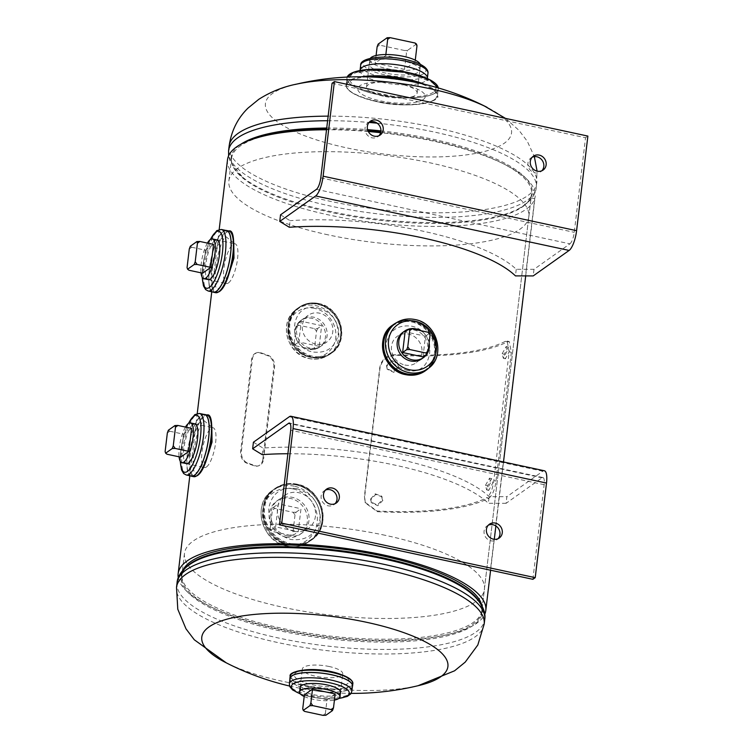 <?xml version="1.0" encoding="UTF-8"?>
<svg xmlns="http://www.w3.org/2000/svg" width="753" height="753" viewBox="0 0 753 753"><rect width="100%" height="100%" fill="white"/><g stroke="black" fill="none" stroke-linecap="round" stroke-linejoin="round"><path stroke-width="0.56" stroke-dasharray="3.77 2.82" d="M318.133 308.109C331.527 312.015 338.238 320.769 338.276 334.36C335.038 347.67 326.586 353.552 312.919 352.009C284.945 347.124 290.479 299.892 318.133 308.109M296.597 488.65C312.137 493.159 319.94 503.258 320.016 518.949C316.222 534.366 306.405 541.2 290.564 539.44C275.579 534.574 268.322 524.088 268.793 507.974C272.002 492.97 281.274 486.523 296.597 488.65M178.282 577.805A154.92 45.039 -173.2 0 0 309.728 634.487A154.92 45.039 -173.2 0 0 476.818 623.202A154.92 45.039 -173.2 0 0 484.706 614.344M211.828 426.998L203.875 420.55C194.726 427.544 188.203 482.174 197.823 471.331L206.821 458.549M233.769 243.012L225.815 236.564C216.666 243.558 210.143 298.188 219.763 287.345L228.761 274.563M227.51 159.749A154.92 45.039 -173.2 0 0 352.272 219.434A154.92 45.039 -173.2 0 0 526.178 209.23A154.92 45.039 -173.2 0 0 534.724 198.604L531.006 198.095L534.724 198.604A154.92 45.039 -173.2 0 0 535.167 196.439A154.92 45.039 -173.2 0 0 380.623 132.688M485.365 612.565L534.724 198.604L485.365 612.565M484.377 612.434L481.647 612.067L531.006 198.095L481.647 612.076L484.386 612.443M481.647 612.067A151.165 43.947 -173.2 0 0 481.911 605.836M183.007 570.2A151.165 43.947 -173.2 0 0 316.156 634.318A151.165 43.947 -173.2 0 0 481.647 612.076M368.321 131.511A154.92 45.039 -173.2 0 0 326.52 129.761M406.131 370.052C433.747 378.307 439.376 331.104 411.392 326.162C397.735 324.609 389.273 330.473 386.016 343.754C386.025 357.364 392.727 366.127 406.131 370.052M304.08 670.048A27.597 8.019 -173.2 0 0 295.91 672.608A27.597 8.019 -173.2 0 0 294.338 674.688A27.597 8.019 -173.2 0 0 316.204 685.465A27.597 8.019 -173.2 0 0 347.51 683.705A27.597 8.019 -173.2 0 0 349.128 681.23A27.597 8.019 -173.2 0 0 340.751 674.424M419.525 685.362A123.934 36.031 6.8 0 1 415.289 686.322A123.934 36.031 6.8 0 1 283.166 681.427A123.934 36.031 6.8 0 1 228.837 664.09A123.934 36.031 6.8 0 1 224.94 662.16M385.244 535.317A151.052 43.909 -173.2 0 0 184.457 553.483A151.052 43.909 -173.2 0 0 283.646 607.417A151.052 43.909 -173.2 0 0 484.433 589.251A151.052 43.909 -173.2 0 0 385.244 535.317M423.299 99.509A33.989 9.883 6.8 0 1 380.096 100.789A33.989 9.883 6.8 0 1 359.746 85.842A33.989 9.883 6.8 0 1 402.959 84.562A33.989 9.883 6.8 0 1 423.299 99.509M298.028 83.837A123.934 36.031 -173.2 0 0 293.792 84.797A123.934 36.031 -173.2 0 0 272.595 93.4A123.934 36.031 -173.2 0 0 346.785 147.88A123.934 36.031 -173.2 0 0 504.341 143.211A123.934 36.031 -173.2 0 0 488.368 107.999A123.934 36.031 -173.2 0 0 484.48 106.069M328.073 234.842A151.052 43.909 6.8 0 1 228.884 180.908A151.052 43.909 6.8 0 1 429.671 162.742A151.052 43.909 6.8 0 1 528.86 216.676A151.052 43.909 6.8 0 1 328.073 234.842M367.266 76.872A45.415 13.206 -173.2 0 0 346.935 87.329A45.415 13.206 -173.2 0 0 376.491 101.542A45.415 13.206 -173.2 0 0 431.478 101.335A45.415 13.206 -173.2 0 0 418.819 83.018M386.016 73.154A25.461 7.398 6.8 0 1 370.768 61.962A25.461 7.398 6.8 0 1 403.137 61.002A25.461 7.398 6.8 0 1 418.386 72.194A25.461 7.398 6.8 0 1 386.016 73.154M351.425 680.514A30.986 9.008 6.8 0 1 352.009 684.101A30.986 9.008 6.8 0 1 311.13 686.849A30.986 9.008 6.8 0 1 290.865 676.815A30.986 9.008 6.8 0 1 292.277 673.464M352.442 686.199A31.475 9.149 6.8 0 1 310.631 689.842A31.475 9.149 6.8 0 1 289.952 678.745M352.46 686.058A31.466 9.149 6.8 0 1 310.631 689.842A31.466 9.149 6.8 0 1 289.961 678.604M301.473 689.88A20.331 5.911 -173.2 0 0 313.483 694.652A20.331 5.911 -173.2 0 0 338.624 694.313M297.096 484.603A30.986 28.228 54.6 0 0 264.614 507.814A30.986 28.228 54.6 0 0 290.074 543.478A30.986 28.228 54.6 0 0 322.548 520.267A30.986 28.228 54.6 0 0 297.096 484.603M296.136 484.866A31.475 28.67 54.6 0 0 263.145 508.435A31.475 28.67 54.6 0 0 289.001 544.664A31.475 28.67 54.6 0 0 321.992 521.085A31.475 28.67 54.6 0 0 296.136 484.866A31.466 28.67 54.6 0 0 274.356 489.102A31.466 28.67 54.6 0 0 264.011 520.314A31.466 28.67 54.6 0 0 289.001 544.664A31.466 28.67 54.6 0 0 310.782 540.428A31.466 28.67 54.6 0 0 321.126 509.216A31.466 28.67 54.6 0 0 296.136 484.866M287.618 535.957A20.331 18.524 -125.4 0 1 270.911 512.558A20.331 18.524 -125.4 0 1 292.23 497.319A20.331 18.524 -125.4 0 1 308.937 520.728A20.331 18.524 -125.4 0 1 287.618 535.957M193.399 475.83A30.986 9.064 102.1 0 1 191.384 447.037A30.986 9.064 102.1 0 1 204.355 416.503A30.986 9.064 102.1 0 1 206.341 415.618M206.35 415.618A30.986 9.064 102.1 0 1 209.569 417.369M191.271 476.065A31.475 9.205 102.1 0 1 188.156 447.913A31.475 9.205 102.1 0 1 201.588 415.43A31.475 9.205 102.1 0 1 204.496 414.536M197.342 475.378A30.986 9.064 102.1 0 1 193.408 475.84M191.403 476.094A31.466 9.205 102.1 0 1 188.109 448.148A31.466 9.205 102.1 0 1 201.588 415.43A31.466 9.205 102.1 0 1 204.637 414.564M192.975 424.428A20.331 5.949 -77.9 0 0 184.862 442.5A20.331 5.949 -77.9 0 0 184.833 462.304M219.274 291.392A30.986 9.064 102.1 0 1 212.365 269.348A30.986 9.064 102.1 0 1 226.295 232.517A30.986 9.064 102.1 0 1 231.51 233.383M214.916 240.442A20.331 5.949 -77.9 0 0 206.802 258.514A20.331 5.949 -77.9 0 0 206.774 278.318M411.872 321.983A27.503 25.056 -125.4 0 1 434.472 353.637A27.503 25.056 -125.4 0 1 405.641 374.232A27.503 25.056 -125.4 0 1 383.051 342.577A27.503 25.056 -125.4 0 1 411.872 321.983M422.631 358.174A16.265 14.815 54.6 0 0 427.036 342.116A16.265 14.815 54.6 0 0 414.263 330.059A16.265 14.815 54.6 0 0 403.843 331.697M318.641 303.93A27.503 25.056 54.6 0 0 289.811 324.534A27.503 25.056 54.6 0 0 312.41 356.188A27.503 25.056 54.6 0 0 341.231 335.584A27.503 25.056 54.6 0 0 318.641 303.93M310.02 348.112A16.265 14.815 -125.4 0 1 296.654 329.381A16.265 14.815 -125.4 0 1 313.709 317.201A16.265 14.815 -125.4 0 1 327.075 335.923A16.265 14.815 -125.4 0 1 310.02 348.112M325.418 490.137A8.471 7.718 54.6 0 0 324.166 490.843A8.471 7.718 54.6 0 0 321.145 496.048A8.471 7.718 54.6 0 0 325.136 504.529A8.471 7.718 54.6 0 0 333.965 504.661A8.471 7.718 54.6 0 0 335.047 503.71M488.358 525.161A8.471 7.718 54.6 0 0 487.106 525.867A8.471 7.718 54.6 0 0 484.085 531.081A8.471 7.718 54.6 0 0 488.076 539.562A8.471 7.718 54.6 0 0 496.914 539.694A8.471 7.718 54.6 0 0 497.997 538.743M532.879 579.311L544.165 484.716A9.685 2.833 102.1 0 0 542.941 477.553A9.685 2.833 102.1 0 0 542 477.826L506.101 503.305L506.882 496.707L542.791 471.227A16.622 4.866 102.1 0 1 544.4 470.766M253.422 442.218L262.995 448.063A154.92 45.039 6.8 0 1 489.121 496.669L506.882 496.707M506.101 503.305L488.339 503.268L489.121 496.669M287.891 453.739A154.92 45.039 6.8 0 1 488.339 503.268M262.204 454.652L262.995 448.063M420.23 64.297A25.461 7.398 6.8 0 1 420.409 65.492A25.461 7.398 6.8 0 1 386.562 68.551A25.461 7.398 6.8 0 1 369.836 59.459A25.461 7.398 6.8 0 1 370.297 58.339M383.268 96.149A25.461 7.398 6.8 0 1 366.551 87.056A25.461 7.398 6.8 0 1 400.398 83.997A25.461 7.398 6.8 0 1 417.124 93.09A25.461 7.398 6.8 0 1 383.268 96.149M404.512 69.37L375.182 63.064L385.734 55.581L415.063 61.887L404.512 69.37L406.441 53.181L404.54 50.507L407.486 50.423L406.441 53.181M376.086 55.496L375.182 63.064M385.856 54.536L385.734 55.581M415.27 60.165L415.063 61.887M416.475 44.041L407.486 50.423M404.54 50.507L379.55 45.133L377.112 46.874M378.157 44.116L379.55 45.133M532.239 157.189A8.471 7.718 54.6 0 0 530.987 157.895A8.471 7.718 54.6 0 0 527.966 163.1A8.471 7.718 54.6 0 0 531.957 171.58A8.471 7.718 54.6 0 0 540.786 171.712A8.471 7.718 54.6 0 0 541.868 170.771M369.29 122.165A8.471 7.718 54.6 0 0 368.038 122.871A8.471 7.718 54.6 0 0 365.026 128.076A8.471 7.718 54.6 0 0 369.017 136.557A8.471 7.718 54.6 0 0 377.846 136.688A8.471 7.718 54.6 0 0 378.928 135.738M280.53 214.831L290.103 220.676L289.321 227.274M316.439 189.361L569.908 243.84L533.999 269.32L516.238 269.292A154.92 45.039 -173.2 0 0 290.103 220.676M516.238 269.292L515.447 275.89M533.999 269.32L533.209 275.918M569.908 243.84A9.685 2.833 -77.9 0 0 574.257 232.338L585.533 137.743L587.877 136.086M332.073 83.254L585.533 137.743M304.193 696.487A20.331 5.911 -173.2 0 0 312.937 699.245A20.331 5.911 -173.2 0 0 334.426 700.092M329.353 666.546A20.331 5.911 -173.2 0 0 302.329 668.993A20.331 5.911 -173.2 0 0 315.676 676.25A20.331 5.911 -173.2 0 0 342.709 673.803A20.331 5.911 -173.2 0 0 329.353 666.546M322.924 715.35L325.362 713.609L325.88 715.265M325.362 713.609L327.018 699.716L335.16 693.946M304.391 694.85L327.018 699.716M302.734 708.742L304.636 711.416M206.473 466.964A20.331 5.949 -77.9 0 0 215.179 445.823A20.331 5.949 -77.9 0 0 213.052 427.76A20.331 5.949 -77.9 0 0 211.085 428.325A20.331 5.949 -77.9 0 0 202.378 449.466A20.331 5.949 -77.9 0 0 204.505 467.519A20.331 5.949 -77.9 0 0 206.473 466.964M168.39 430.208L169.783 431.224L167.345 432.966M169.783 431.224L183.45 434.161L180.711 457.165M165.123 451.555L167.034 454.228M185.483 427.073A20.331 5.949 -77.9 0 0 179.092 456.817M191.591 428.391L183.45 434.161M228.413 282.977A20.331 5.949 -77.9 0 0 237.12 261.828A20.331 5.949 -77.9 0 0 234.992 243.774A20.331 5.949 -77.9 0 0 233.025 244.339A20.331 5.949 -77.9 0 0 224.319 265.48A20.331 5.949 -77.9 0 0 226.446 283.533A20.331 5.949 -77.9 0 0 228.413 282.977M190.33 246.222L191.714 247.238L189.285 248.979M191.714 247.238L205.39 250.175L202.642 273.179M187.064 267.56L188.975 270.242M207.423 243.087A20.331 5.949 -77.9 0 0 201.032 272.831M213.532 244.405L205.39 250.175M285.989 537.115A20.331 18.524 -125.4 0 1 269.847 521.387A20.331 18.524 -125.4 0 1 276.53 501.216A20.331 18.524 -125.4 0 1 290.602 498.477A20.331 18.524 -125.4 0 1 306.744 514.205A20.331 18.524 -125.4 0 1 300.061 534.376A20.331 18.524 -125.4 0 1 285.989 537.115M294.131 531.336A20.331 18.524 -125.4 0 1 277.989 515.607A20.331 18.524 -125.4 0 1 284.672 495.436A20.331 18.524 -125.4 0 1 298.743 492.697A20.331 18.524 -125.4 0 1 314.886 508.435A20.331 18.524 -125.4 0 1 308.203 528.606A20.331 18.524 -125.4 0 1 294.131 531.336M293.115 512.304L296.061 512.219L295.016 514.977L293.115 512.304L274.826 508.379L272.388 510.12L273.433 507.353L274.826 508.379M296.061 512.219L300.984 508.727L298.244 531.731L275.607 526.865L278.356 503.861L300.984 508.727M295.016 514.977L292.804 533.566L293.322 535.214L298.244 531.731M293.322 535.214L290.366 535.308L292.804 533.566M290.366 535.308L272.087 531.373L270.694 530.357L275.607 526.865M273.433 507.353L278.356 503.861M270.694 530.357L270.176 528.7L272.087 531.373M270.176 528.7L272.388 510.12M308.391 349.26A16.265 14.815 -125.4 0 1 295.477 336.676A16.265 14.815 -125.4 0 1 300.824 320.543A16.265 14.815 -125.4 0 1 312.081 318.359A16.265 14.815 -125.4 0 1 324.995 330.944A16.265 14.815 -125.4 0 1 319.649 347.077A16.265 14.815 -125.4 0 1 308.391 349.26M315.723 344.065A16.265 14.815 -125.4 0 1 302.8 331.48A16.265 14.815 -125.4 0 1 308.146 315.347A16.265 14.815 -125.4 0 1 319.404 313.154A16.265 14.815 -125.4 0 1 332.327 325.738A16.265 14.815 -125.4 0 1 326.971 341.881A16.265 14.815 -125.4 0 1 315.723 344.065M319.187 346.352L298.819 341.966L301.285 321.267L321.653 325.654L319.187 346.352L315.083 349.26L312.128 349.345L314.566 347.604L315.083 349.26M312.128 349.345L296.108 345.9L294.715 344.883L294.197 343.227L296.136 326.943L297.181 324.185L301.285 321.267M294.715 344.883L298.819 341.966M297.181 324.185L298.574 325.202L314.594 328.647L317.55 328.562L321.653 325.654M317.55 328.562L316.505 331.32L314.566 347.604M294.197 343.227L296.108 345.9M298.574 325.202L296.136 326.943M316.505 331.32L314.594 328.647M426.847 354.164A16.265 14.815 54.6 0 0 427.309 353.439M429.135 342.963A16.265 14.815 54.6 0 0 420.343 330.576M404.879 365.007A16.265 14.815 54.6 0 0 416.136 362.824A16.265 14.815 54.6 0 0 421.482 346.681A16.265 14.815 54.6 0 0 408.568 334.097A16.265 14.815 54.6 0 0 397.311 336.29A16.265 14.815 54.6 0 0 391.955 352.423A16.265 14.815 54.6 0 0 404.879 365.007M422.998 356.894L425.464 336.196L405.095 331.819M429.568 333.287L425.464 336.196M409.604 328.892A16.265 14.815 54.6 0 0 409.02 329.042M262.816 459.274A9.685 7.323 -103.7 0 1 257.724 466.06A9.685 7.323 -103.7 0 1 254.326 465.853L246.937 463.236A9.685 7.323 -103.7 0 1 240.64 451.414L251.596 359.539A9.685 7.323 -103.7 0 1 256.688 352.752A9.685 7.323 -103.7 0 1 260.086 352.959L267.475 355.576A9.685 7.323 -103.7 0 1 273.772 367.389L262.816 459.274L263.588 459.085A9.685 7.323 -103.7 0 1 258.495 465.872A9.685 7.323 -103.7 0 1 255.098 465.665L247.699 463.048A9.685 7.323 -103.7 0 1 241.402 451.226L252.359 359.35A9.685 7.323 -103.7 0 1 257.451 352.564A9.685 7.323 -103.7 0 1 260.849 352.771L268.247 355.388A9.685 7.323 -103.7 0 1 274.544 367.2L263.588 459.085M502.176 353.712L506.176 346.512L507.127 351.049L503.305 358.296L502.176 353.712L504.246 354.249L508.303 347.02L509.263 351.538L505.385 358.814L504.246 354.249M386.496 365.638L391.08 360.442L397.424 362.664L398.252 366.287L393.311 371.634L386.948 368.612L386.496 365.638L386.826 366.344L391.485 361.158L397.932 363.417L398.751 367.003L393.734 372.359L387.277 369.29L386.826 366.344M370.589 499.032L375.173 493.836L381.517 496.048L382.345 499.672L377.404 505.028L371.05 502.006L370.589 499.032L370.918 499.738L375.578 494.542L382.025 496.801L382.844 500.387L377.827 505.743L371.37 502.675L370.918 499.738M485.459 485.318L489.572 478.146L490.57 482.692L486.636 489.911L485.459 485.318L487.511 485.854L491.681 478.654L492.697 483.191L488.706 490.429L487.511 485.854M488.782 498.232C492.443 495.436 494.843 489.723 495.992 481.073L511.343 352.291L509.273 341.561L507.437 341.843A157.245 45.717 6.8 0 1 396.05 355.312C387.211 355.585 381.865 359.868 380.011 368.17L364.65 496.961L365.327 502.929L377.404 511.701A157.245 45.717 -173.2 0 0 488.782 498.232L486.692 497.714C490.297 494.947 492.669 489.252 493.817 480.612L509.179 351.82L507.127 341.062L505.338 341.325A154.92 45.039 6.8 0 1 395.607 354.597C386.891 354.879 381.62 359.172 379.776 367.464L364.414 496.255L365.092 502.289L376.961 510.986A154.92 45.039 -173.2 0 0 486.692 497.714M495.992 481.073L493.817 480.612M511.343 352.291L509.179 351.82M507.437 341.843L505.338 341.325M396.05 355.312L395.607 354.597M380.011 368.17L379.776 367.464M364.65 496.961L364.414 496.255M377.404 511.701L376.961 510.986M484.188 624.021A154.92 45.039 6.8 0 1 278.252 642.648A154.92 45.039 6.8 0 1 176.522 587.34M177.068 582.756A154.92 45.039 -173.2 0 0 278.798 638.073A154.92 45.039 -173.2 0 0 484.734 619.446M186.848 566.548A151.052 43.909 -173.2 0 0 181.774 575.951C182.386 570.237 187.393 565.042 196.806 560.373A151.579 44.06 -173.2 0 0 280.671 630.995A151.579 44.06 -173.2 0 0 440.609 637.32A151.579 44.06 -173.2 0 0 470.804 593.044C478.861 599.802 482.504 606.024 481.751 611.718A151.052 43.909 -173.2 0 0 479.04 601.393M184.457 553.483L181.774 575.951A151.052 43.909 -173.2 0 0 280.963 629.885A151.052 43.909 -173.2 0 0 481.751 611.718L484.433 589.251M229.128 146.138A154.92 45.039 -173.2 0 0 330.859 201.446A154.92 45.039 -173.2 0 0 536.795 182.819A154.92 45.039 -173.2 0 0 435.065 127.502A154.92 45.039 -173.2 0 0 328.148 116.141M377.131 123.181A154.92 45.039 6.8 0 1 434.519 132.086A154.92 45.039 6.8 0 1 536.249 187.403A154.92 45.039 6.8 0 1 330.313 206.03A154.92 45.039 6.8 0 1 228.583 150.713M327.602 120.725A154.92 45.039 6.8 0 1 369.045 122.447M380.914 130.9A151.579 44.06 6.8 0 1 432.646 139.164A151.579 44.06 6.8 0 1 516.511 209.786A151.579 44.06 6.8 0 1 330.689 211.508A151.579 44.06 6.8 0 1 242.504 177.115A151.579 44.06 6.8 0 1 240.856 144.247M326.727 128.048A151.579 44.06 6.8 0 1 367.596 129.648M380.773 132.048A151.052 43.909 6.8 0 1 432.354 140.274A151.052 43.909 6.8 0 1 531.533 194.208A151.052 43.909 6.8 0 1 330.746 212.365A151.052 43.909 6.8 0 1 231.566 158.441A151.052 43.909 6.8 0 1 266.929 135.295M326.586 129.205A151.052 43.909 6.8 0 1 368.001 130.834M405.189 59.543A31.57 9.177 -173.2 0 0 365.064 60.729A31.57 9.177 -173.2 0 0 383.964 74.613A31.57 9.177 -173.2 0 0 424.09 73.418A31.57 9.177 -173.2 0 0 405.189 59.543M360.659 65.276A33.885 9.855 -173.2 0 0 382.919 77.371A33.885 9.855 -173.2 0 0 427.968 73.295M360.066 70.274A33.885 9.855 -173.2 0 0 382.317 82.378A33.885 9.855 -173.2 0 0 427.365 78.303L428.071 81.719C429.944 81.013 422.697 78.218 406.338 73.361C381.865 67.13 354.23 72.825 358.579 73.436L360.066 70.274M377.968 93.89A43.57 12.669 -173.2 0 0 433.351 92.243A43.57 12.669 -173.2 0 0 407.269 73.088A43.57 12.669 -173.2 0 0 351.886 74.735A43.57 12.669 -173.2 0 0 377.968 93.89M349.608 74.293A45.952 13.356 -173.2 0 0 377.168 94.454A45.952 13.356 -173.2 0 0 423.713 96.723A45.952 13.356 -173.2 0 0 436.589 84.665M361.449 76.787A45.989 13.366 -173.2 0 0 346.154 84.703L347.199 77.079A45.989 13.366 -173.2 0 0 346.945 78.077A45.989 13.366 -173.2 0 0 377.149 94.502A45.989 13.366 -173.2 0 0 438.284 88.967A45.989 13.366 -173.2 0 0 438.274 87.941L437.493 95.593A45.989 13.366 -173.2 0 0 424.494 84.298M346.154 84.703A45.989 13.366 -173.2 0 0 376.359 101.128A45.989 13.366 -173.2 0 0 437.493 95.593C442.086 101.627 408.051 109.486 376.434 101.551C355.463 96.168 345.373 90.548 346.154 84.703M352.828 683.743A31.57 9.177 6.8 0 1 352.376 684.976A31.57 9.177 6.8 0 1 310.876 687.545A31.57 9.177 6.8 0 1 290.3 677.578A31.57 9.177 6.8 0 1 290.15 676.269M352.395 686.604A31.522 9.168 6.8 0 1 310.613 689.852A31.57 9.177 6.8 0 1 289.886 679.281M352.376 686.727A31.57 9.177 6.8 0 1 310.603 689.823A31.522 9.168 6.8 0 1 289.896 679.15M351.83 691.32A31.466 9.149 6.8 0 1 310.001 695.104A31.466 9.149 6.8 0 1 289.34 683.865M338.954 698.36A29.141 8.471 6.8 0 1 310.518 696.751A29.141 8.471 6.8 0 1 300.202 693.739M296.964 484.188A31.57 28.755 54.6 0 0 275.118 488.443A31.57 28.755 54.6 0 0 264.745 519.749A31.57 28.755 54.6 0 0 289.811 544.174A31.57 28.755 54.6 0 0 311.657 539.929A31.57 28.755 54.6 0 0 322.03 508.614A31.57 28.755 54.6 0 0 296.964 484.188M296.155 484.763A31.57 28.755 54.6 0 0 274.318 489.017A31.57 28.755 54.6 0 0 263.936 520.323A31.57 28.755 54.6 0 0 289.001 544.748A31.57 28.755 54.6 0 0 310.848 540.494A31.57 28.755 54.6 0 0 321.23 509.188A31.57 28.755 54.6 0 0 296.155 484.763M296.136 484.81A31.522 28.718 54.6 0 0 263.098 508.426A31.522 28.718 54.6 0 0 288.992 544.72A31.522 28.718 54.6 0 0 322.039 521.104A31.522 28.718 54.6 0 0 296.136 484.81M294.272 486.193A31.466 28.67 54.6 0 0 272.492 490.419A31.466 28.67 54.6 0 0 262.148 521.641A31.466 28.67 54.6 0 0 287.138 545.981A31.466 28.67 54.6 0 0 308.918 541.746A31.466 28.67 54.6 0 0 319.263 510.534A31.466 28.67 54.6 0 0 294.272 486.193M293.228 488.951A29.141 26.553 54.6 0 0 262.675 510.788A29.141 26.553 54.6 0 0 286.62 544.334A29.141 26.553 54.6 0 0 317.173 522.497A29.141 26.553 54.6 0 0 293.228 488.951M193.672 476.677A31.57 9.234 102.1 0 1 192.486 476.122A31.57 9.234 102.1 0 1 190.754 446.501A31.57 9.234 102.1 0 1 203.884 415.835A31.57 9.234 102.1 0 1 205.625 414.988A31.57 9.234 102.1 0 1 206.943 414.959M190.744 475.952A31.57 9.234 102.1 0 1 188.335 446.962A31.57 9.234 102.1 0 1 201.635 415.345A31.57 9.234 102.1 0 1 203.969 414.423M190.867 475.981A31.522 9.224 102.1 0 1 188.259 447.226A31.522 9.224 102.1 0 1 201.597 415.374A31.522 9.224 102.1 0 1 204.091 414.442M186.236 474.983A31.466 9.205 102.1 0 1 182.941 447.037A31.466 9.205 102.1 0 1 196.411 414.319A31.466 9.205 102.1 0 1 199.46 413.453M180.381 461.457A29.141 8.528 102.1 0 1 188.561 423.384M215.612 292.691A31.57 9.234 102.1 0 1 212.308 264.661A31.57 9.234 102.1 0 1 225.825 231.839A31.57 9.234 102.1 0 1 228.874 230.973M212.675 291.966A31.57 9.234 102.1 0 1 210.266 262.976A31.57 9.234 102.1 0 1 223.575 231.359A31.57 9.234 102.1 0 1 225.909 230.437M212.807 291.995A31.522 9.224 102.1 0 1 210.2 263.239A31.522 9.224 102.1 0 1 223.537 231.387A31.522 9.224 102.1 0 1 226.032 230.456M213.212 292.079A31.475 9.205 102.1 0 1 210.096 263.926A31.475 9.205 102.1 0 1 223.528 231.444C212.064 237.835 203.028 292.023 213.344 292.108A31.466 9.205 102.1 0 1 210.049 264.162A31.466 9.205 102.1 0 1 223.528 231.444A31.466 9.205 102.1 0 1 226.578 230.578L223.528 231.444A31.475 9.205 102.1 0 1 226.437 230.55M208.176 290.997A31.466 9.205 102.1 0 1 204.872 263.051A31.466 9.205 102.1 0 1 218.351 230.333A31.466 9.205 102.1 0 1 221.401 229.467M202.322 277.471A29.141 8.528 102.1 0 1 210.501 239.398M392.708 325.07A28.077 25.583 -125.4 0 1 412.136 321.296A28.077 25.583 -125.4 0 1 434.434 343.02A28.077 25.583 -125.4 0 1 425.21 370.871M412.945 320.722A28.077 25.583 -125.4 0 1 434.707 340.62A28.077 25.583 -125.4 0 1 428.711 368.066L435.592 355.567L434.707 340.62L426.32 327.706L412.945 320.722L396.511 322.689A28.077 25.583 -125.4 0 1 412.945 320.722M396.2 322.886A28.04 25.546 -125.4 0 1 412.955 320.75A28.04 25.546 -125.4 0 1 434.745 340.817A28.04 25.546 -125.4 0 1 428.419 368.292M393.678 324.665A27.852 25.367 -125.4 0 1 412.945 320.919A27.852 25.367 -125.4 0 1 435.065 342.464A27.852 25.367 -125.4 0 1 425.906 370.09C444.392 358.56 435.413 324.496 412.936 320.919C405.811 319.498 399.391 320.75 393.678 324.665M394.751 323.903A27.889 25.404 -125.4 0 1 412.936 320.891A27.889 25.404 -125.4 0 1 434.886 341.768A27.889 25.404 -125.4 0 1 426.979 369.328M395.523 323.357A27.852 25.367 -125.4 0 1 414.79 319.611A27.852 25.367 -125.4 0 1 436.909 341.156A27.852 25.367 -125.4 0 1 427.751 368.772M318.51 303.515A28.077 25.583 54.6 0 0 299.082 307.299A28.077 25.583 54.6 0 0 289.849 335.151A28.077 25.583 54.6 0 0 312.147 356.875A28.077 25.583 54.6 0 0 331.574 353.101A28.077 25.583 54.6 0 0 340.808 325.24A28.077 25.583 54.6 0 0 318.51 303.515M317.7 304.09A28.077 25.583 54.6 0 0 298.273 307.864A28.077 25.583 54.6 0 0 289.039 335.725A28.077 25.583 54.6 0 0 311.337 357.449A28.04 25.546 54.6 0 0 340.723 336.412A28.04 25.546 54.6 0 0 317.681 304.137A28.04 25.546 54.6 0 0 288.295 325.145A28.04 25.546 54.6 0 0 311.328 357.421A28.077 25.583 54.6 0 0 330.774 353.665A28.077 25.583 54.6 0 0 339.998 325.814A28.077 25.583 54.6 0 0 317.7 304.09M311.337 357.242A27.852 25.367 54.6 0 0 330.614 353.496A27.852 25.367 54.6 0 0 339.763 325.87A27.852 25.367 54.6 0 0 317.653 304.334A27.852 25.367 54.6 0 0 298.376 308.081A27.852 25.367 54.6 0 0 289.227 335.697A27.852 25.367 54.6 0 0 311.337 357.242M311.347 357.27A27.889 25.404 54.6 0 0 340.582 336.384A27.889 25.404 54.6 0 0 317.662 304.287A27.889 25.404 54.6 0 0 288.437 325.174A27.889 25.404 54.6 0 0 311.347 357.27C318.472 358.663 324.891 357.421 330.614 353.496L328.76 354.814A27.852 25.367 54.6 0 0 337.918 327.188A27.852 25.367 54.6 0 0 315.799 305.643A27.852 25.367 54.6 0 0 296.531 309.389A27.852 25.367 54.6 0 0 287.373 337.015A27.852 25.367 54.6 0 0 309.492 358.56A27.852 25.367 54.6 0 0 328.76 354.814C322.943 358.795 316.448 360.056 309.267 358.626C286.808 355.03 277.876 321.154 296.531 309.389L298.376 308.081C279.89 319.611 288.87 353.675 311.347 357.242M314.754 308.401A25.527 23.249 54.6 0 0 288.004 327.527A25.527 23.249 54.6 0 0 308.975 356.903A25.527 23.249 54.6 0 0 335.725 337.786A25.527 23.249 54.6 0 0 314.754 308.401M542.791 471.227L289.321 416.738M542 477.826L290.216 423.694M544.165 484.716L290.696 430.227M320.787 177.849L574.257 232.338M260.086 352.959L260.849 352.771M251.596 359.539L252.359 359.35M240.64 451.414L241.402 451.226M246.937 463.236L247.699 463.048M254.326 465.853L255.098 465.665M273.772 367.389L274.544 367.2M267.475 355.576L268.247 355.388M398.751 367.003L398.252 366.287M382.844 500.387L382.345 499.672M189.822 475.755L197.248 413.482M211.762 291.769L219.189 229.496M490.598 570.219L494.288 539.317M495.879 525.961L503.503 461.975M525.698 275.909L535.167 196.439M228.837 664.09L226.286 662.847M415.289 686.322L418.056 685.719M289.566 686.03A278.864 278.864 0 0 0 351.096 693.372M228.884 180.908L231.566 158.441C230.804 164.135 234.456 170.357 242.504 177.115L230.089 161.5L228.601 155.815M528.86 216.676L531.533 194.208C530.931 199.922 525.923 205.117 516.511 209.786C531.138 202.557 535.929 193.54 536.249 187.403L537.087 171.157M505.489 118.372L519.024 130.391L527.335 141.338L534.348 156.624M488.368 107.999A278.864 278.864 0 0 0 487.022 107.303M295.261 84.44A278.864 278.864 0 0 0 293.792 84.797M289.877 678.557C290.15 682.924 297.059 686.689 310.603 689.852C329.616 694.181 352.658 692.082 352.564 686.03M300.428 694.002L310.292 696.817L319.413 698.323L329.899 699L338.671 698.568M275.118 488.443C281.631 483.981 288.926 482.56 297.021 484.179C322.491 488.226 332.657 526.789 311.657 539.929L310.848 540.494C304.363 544.946 297.087 546.358 289.001 544.748C263.522 540.692 253.356 502.091 274.318 489.017L275.118 488.443M310.782 540.428L308.918 541.746C302.358 546.245 295.025 547.676 286.912 546.047C261.536 542 251.436 503.691 272.492 490.419L274.356 489.102M204.694 414.479L201.606 415.355C190.114 421.784 181.031 476.056 191.431 476.197M188.269 423.591L186.142 428.57L182.217 442.058L180.569 452.449L180.202 461.137M226.634 230.493L223.547 231.369C212.054 237.797 202.971 292.07 213.363 292.211M210.209 239.605L208.073 244.584L204.157 258.072L202.501 268.463L202.143 277.151M299.082 307.299C304.871 303.327 311.365 302.066 318.566 303.506C341.222 307.111 350.267 341.41 331.574 353.101L330.774 353.665C325.004 357.628 318.528 358.889 311.337 357.449C288.672 353.844 279.627 319.507 298.273 307.864L299.082 307.299M326.501 489.186L324.166 490.843M489.441 524.21L487.106 525.867M542.941 477.553L289.472 423.073M499.248 538.028L496.914 539.694M336.299 503.004L333.965 504.661M369.836 59.459L367.765 76.834M367.765 76.881L366.551 87.056M420.409 65.492L418.339 82.858M418.329 82.915L417.124 93.09M543.129 170.056L540.786 171.712M380.18 135.032L377.846 136.688M370.372 121.214L368.038 122.871M533.322 156.238L530.987 157.895M300.127 687.385L302.329 668.993M340.516 692.205L342.709 673.803M194.952 423.873L211.847 427.506M211.96 427.525L213.052 427.76M186.405 463.632L204.505 467.519M216.883 239.887L233.788 243.52M233.891 243.539L234.992 243.774M208.336 279.645L226.446 283.533M276.53 501.216L284.672 495.436M300.061 534.376L308.203 528.606M300.824 320.543L308.146 315.347M319.649 347.077L326.971 341.881M421.831 358.776L416.136 362.824M403.006 332.242L397.311 336.29M256.688 352.752L257.451 352.564M257.724 466.06L258.495 465.872M506.176 346.512L508.303 347.02M397.424 362.664L397.932 363.417M381.517 496.048L382.025 496.801M489.572 478.146L491.681 478.654M486.636 489.911L488.706 490.429M507.127 341.062L509.273 341.561M365.092 502.289L365.327 502.929M371.05 502.006L371.37 502.675M386.948 368.612L387.277 369.29M503.305 358.296L505.385 358.814"/><path stroke-width="1.13" d="M484.706 614.344A154.92 45.039 -173.2 0 0 485.365 612.565A154.92 45.039 -173.2 0 0 485.807 610.41A154.92 45.039 -173.2 0 0 361.045 550.725A154.92 45.039 -173.2 0 0 187.139 560.929A154.92 45.039 -173.2 0 0 178.141 573.72A154.92 45.039 -173.2 0 0 178.282 577.805M326.52 129.761A154.92 45.039 -173.2 0 0 236.498 146.957A154.92 45.039 -173.2 0 0 227.51 159.749L219.189 229.496M485.365 612.565L484.377 612.434L485.365 612.565M481.911 605.836A151.165 43.947 -173.2 0 0 337.175 548.429A151.165 43.947 -173.2 0 0 183.007 570.2M380.623 132.688A154.92 45.039 -173.2 0 0 368.321 131.511M228.761 274.563L233.967 258.11L233.769 243.012M206.821 458.549L212.026 442.096L211.828 426.998M340.751 674.424A27.597 8.019 -173.2 0 0 304.08 670.048M289.566 686.03A278.864 278.864 0 0 1 224.94 662.16A123.934 36.031 6.8 0 1 208.976 626.948A123.934 36.031 6.8 0 1 366.532 622.279A123.934 36.031 6.8 0 1 440.721 676.759A123.934 36.031 6.8 0 1 419.525 685.362A278.864 278.864 0 0 1 351.096 693.372M505.489 118.372L484.48 106.069A123.934 36.031 -173.2 0 0 430.151 88.732A123.934 36.031 -173.2 0 0 298.028 83.837C283.928 86.463 270.835 91.64 258.731 99.358L248.076 108.046C237.637 118.193 231.322 130.89 229.128 146.138L228.583 150.713A154.92 45.039 6.8 0 1 327.602 120.725M418.819 83.018A45.415 13.206 -173.2 0 0 407.034 79.865A45.415 13.206 -173.2 0 0 367.266 76.872M292.277 673.464A30.986 9.008 6.8 0 1 331.979 672.062M289.952 678.745A31.475 9.149 6.8 0 1 331.8 674.82A31.475 9.149 6.8 0 1 352.442 686.199M332.073 672.081A30.986 9.008 6.8 0 1 351.425 680.514M289.961 678.604A31.466 9.149 6.8 0 1 331.791 674.82A31.466 9.149 6.8 0 1 352.46 686.058L351.83 691.32A31.466 9.149 6.8 0 0 331.169 680.081A31.466 9.149 6.8 0 0 289.34 683.865L289.961 678.604M338.624 694.313A20.331 5.911 -173.2 0 0 327.16 684.948A20.331 5.911 -173.2 0 0 305.878 684.063A20.331 5.911 -173.2 0 0 301.473 689.88M209.569 417.369A30.986 9.064 102.1 0 1 209.795 447.433A30.986 9.064 102.1 0 1 197.342 475.378M204.496 414.536A31.475 9.205 102.1 0 1 207.979 442.265A31.475 9.205 102.1 0 1 194.462 475.228A31.475 9.205 102.1 0 1 191.271 476.065M204.637 414.564A31.466 9.205 102.1 0 1 207.932 442.51A31.466 9.205 102.1 0 1 194.453 475.228A31.466 9.205 102.1 0 1 191.403 476.094L186.236 474.983A31.466 9.205 102.1 0 0 189.285 474.117A31.466 9.205 102.1 0 0 202.755 441.399A31.466 9.205 102.1 0 0 199.46 413.453L204.637 414.564M184.833 462.304A20.331 5.949 -77.9 0 0 188.372 463.067A20.331 5.949 -77.9 0 0 197.512 438.895A20.331 5.949 -77.9 0 0 192.975 424.428M231.51 233.383A30.986 9.064 102.1 0 1 231.736 263.446A30.986 9.064 102.1 0 1 219.274 291.392M206.774 278.318A20.331 5.949 -77.9 0 0 210.313 279.081A20.331 5.949 -77.9 0 0 219.452 254.909A20.331 5.949 -77.9 0 0 214.916 240.442M403.843 331.697A16.265 14.815 54.6 0 0 397.528 347.858A16.265 14.815 54.6 0 0 410.573 360.969A16.265 14.815 54.6 0 0 422.631 358.174M335.047 503.71A8.471 7.718 54.6 0 0 336.986 499.455A8.471 7.718 54.6 0 0 333.626 491.436A8.471 7.718 54.6 0 0 325.418 490.137M339.321 497.799A8.471 7.718 54.6 0 0 335.33 489.318A8.471 7.718 54.6 0 0 326.501 489.186A8.471 7.718 54.6 0 0 323.479 494.392A8.471 7.718 54.6 0 0 327.47 502.872A8.471 7.718 54.6 0 0 336.299 503.004A8.471 7.718 54.6 0 0 339.321 497.799M497.997 538.743A8.471 7.718 54.6 0 0 499.926 534.479A8.471 7.718 54.6 0 0 496.566 526.469A8.471 7.718 54.6 0 0 488.358 525.161M502.27 532.823A8.471 7.718 54.6 0 0 498.27 524.342A8.471 7.718 54.6 0 0 489.441 524.21A8.471 7.718 54.6 0 0 486.419 529.415A8.471 7.718 54.6 0 0 490.419 537.896A8.471 7.718 54.6 0 0 499.248 538.028A8.471 7.718 54.6 0 0 502.27 532.823M290.216 423.694L288.54 423.337L252.631 448.816L253.422 442.218L289.321 416.738A16.622 4.866 102.1 0 1 290.931 416.277A16.622 4.866 102.1 0 1 293.03 428.57L281.754 523.166L279.419 524.822L532.879 579.311L535.223 577.655L281.754 523.166M290.931 416.277L544.4 470.766A16.622 4.866 102.1 0 1 546.499 483.059L535.223 577.655M252.631 448.816L262.204 454.652A154.92 45.039 6.8 0 1 287.891 453.739M288.54 423.337A9.685 2.833 102.1 0 1 289.472 423.073A9.685 2.833 102.1 0 1 290.696 430.227L279.419 524.822M370.297 58.339A25.461 7.398 6.8 0 1 403.693 56.4A25.461 7.398 6.8 0 1 420.23 64.297M376.086 55.496L377.112 46.874L378.157 44.116L387.146 37.735L387.663 39.391L385.856 54.536M387.663 39.391L390.101 37.65L415.091 43.025L416.993 45.698L415.27 60.165M416.993 45.698L416.475 44.041L415.091 43.025M390.101 37.65L387.146 37.735M541.868 170.771A8.471 7.718 54.6 0 0 543.807 166.507A8.471 7.718 54.6 0 0 540.447 158.497A8.471 7.718 54.6 0 0 532.239 157.189M530.3 161.443A8.471 7.718 54.6 0 0 534.291 169.924A8.471 7.718 54.6 0 0 543.129 170.056A8.471 7.718 54.6 0 0 546.141 164.851A8.471 7.718 54.6 0 0 542.151 156.37A8.471 7.718 54.6 0 0 533.322 156.238A8.471 7.718 54.6 0 0 530.3 161.443M378.928 135.738A8.471 7.718 54.6 0 0 380.867 131.483A8.471 7.718 54.6 0 0 377.498 123.464A8.471 7.718 54.6 0 0 369.29 122.165M367.36 126.419A8.471 7.718 54.6 0 0 371.351 134.9A8.471 7.718 54.6 0 0 380.18 135.032A8.471 7.718 54.6 0 0 383.202 129.827A8.471 7.718 54.6 0 0 379.211 121.346A8.471 7.718 54.6 0 0 370.372 121.214A8.471 7.718 54.6 0 0 367.36 126.419M279.749 221.429L289.321 227.274A154.92 45.039 -173.2 0 1 515.447 275.89L533.209 275.918L569.117 250.438A16.622 4.866 -77.9 0 0 576.591 230.682L587.877 136.086L334.407 81.597L332.073 83.254L320.787 177.849A9.685 2.833 -77.9 0 1 316.439 189.361L280.53 214.831L279.749 221.429L315.648 195.959A16.622 4.866 -77.9 0 0 323.122 176.193L334.407 81.597M334.426 700.092A20.331 5.911 -173.2 0 0 339.961 696.807A20.331 5.911 -173.2 0 0 326.614 689.541A20.331 5.911 -173.2 0 0 299.581 691.988A20.331 5.911 -173.2 0 0 304.193 696.487M332.459 710.597L325.88 715.265L322.924 715.35L304.636 711.416L303.252 710.399L302.734 708.742L304.391 694.85L312.533 689.08L335.16 693.946L333.504 707.829L331.066 709.571L332.459 710.597L333.504 707.829M331.066 709.571L312.777 705.646L310.876 702.963L312.533 689.08M310.876 702.963L309.831 705.73L312.777 705.646M309.831 705.73L303.252 710.399M179.092 456.817A20.331 5.949 -77.9 0 0 181.878 462.653A20.331 5.949 -77.9 0 0 183.845 462.097A20.331 5.949 -77.9 0 0 192.552 440.957A20.331 5.949 -77.9 0 0 190.424 422.894A20.331 5.949 -77.9 0 0 188.448 423.459A20.331 5.949 -77.9 0 0 185.483 427.073M165.651 453.202L172.221 448.534L175.176 448.449L188.843 451.386L180.711 457.165L167.034 454.228L165.651 453.202L165.123 451.555L167.345 432.966L168.39 430.208L174.969 425.539L175.487 427.196L177.924 425.454L174.969 425.539M188.843 451.386L191.591 428.391L177.924 425.454M175.176 448.449L173.265 445.776L172.221 448.534M173.265 445.776L175.487 427.196M201.032 272.831A20.331 5.949 -77.9 0 0 203.809 278.666A20.331 5.949 -77.9 0 0 205.785 278.111A20.331 5.949 -77.9 0 0 214.492 256.971A20.331 5.949 -77.9 0 0 212.365 238.908A20.331 5.949 -77.9 0 0 210.388 239.473A20.331 5.949 -77.9 0 0 207.423 243.087M187.582 269.216L194.161 264.548L197.117 264.463L210.784 267.4L202.642 273.179L188.975 270.242L187.582 269.216L187.064 267.56L189.285 248.979L190.33 246.222L196.91 241.553L197.427 243.2L199.856 241.468L196.91 241.553M210.784 267.4L213.532 244.405L199.856 241.468M197.117 264.463L195.206 261.79L194.161 264.548M195.206 261.79L197.427 243.2M409.02 329.042A16.265 14.815 54.6 0 0 404.634 331.085A16.265 14.815 54.6 0 0 399.288 347.227A16.265 14.815 54.6 0 0 412.202 359.812A16.265 14.815 54.6 0 0 423.459 357.619A16.265 14.815 54.6 0 0 426.847 354.164M427.309 353.439A16.265 14.815 54.6 0 0 429.135 342.963M420.343 330.576A16.265 14.815 54.6 0 0 415.891 328.901A16.265 14.815 54.6 0 0 409.604 328.892M428.175 332.261L412.155 328.816L409.199 328.901L409.717 330.558L407.778 346.841L406.733 349.608L409.688 349.514L425.709 352.959L427.102 353.985L428.146 351.218L430.085 334.934L429.568 333.287L428.175 332.261L430.085 334.934M427.102 353.985L422.998 356.894L402.629 352.517L405.095 331.819L409.199 328.901M406.733 349.608L402.629 352.517M409.688 349.514L407.778 346.841M428.146 351.218L425.709 352.959M409.717 330.558L412.155 328.816M176.522 587.34A154.92 45.039 6.8 0 1 382.458 568.713A154.92 45.039 6.8 0 1 484.188 624.021L484.734 619.446A154.92 45.039 -173.2 0 0 383.004 564.129A154.92 45.039 -173.2 0 0 177.068 582.756L176.522 587.34L177.783 609.215L185.982 628.821L194.283 639.768L226.286 662.847M484.734 619.446C485.864 613.403 483.332 603.511 470.804 593.044A151.579 44.06 -173.2 0 0 382.628 558.651A151.579 44.06 -173.2 0 0 196.806 560.373C182.179 567.602 177.379 576.619 177.068 582.756M479.04 601.393A151.052 43.909 -173.2 0 0 382.562 557.785A151.052 43.909 -173.2 0 0 186.848 566.548M328.148 116.141A154.92 45.039 -173.2 0 0 229.128 146.138M369.045 122.447A154.92 45.039 6.8 0 1 377.131 123.181M240.856 144.247A151.579 44.06 6.8 0 1 326.727 128.048M367.596 129.648A151.579 44.06 6.8 0 1 380.914 130.9M266.929 135.295A151.052 43.909 6.8 0 1 326.586 129.205M368.001 130.834A151.052 43.909 6.8 0 1 380.773 132.048M405.707 61.2A33.885 9.855 -173.2 0 0 360.659 65.276C359.67 57.736 384.039 54.536 405.415 59.478C414.122 61.36 420.541 63.873 424.654 67.026C427.215 69.248 428.316 71.337 427.968 73.295A33.885 9.855 -173.2 0 0 405.707 61.2M427.346 78.538L427.365 78.303A33.885 9.855 -173.2 0 0 405.114 66.198A33.885 9.855 -173.2 0 0 360.066 70.274L360.028 70.518M436.589 84.665A45.952 13.356 -173.2 0 0 408.079 72.523A45.952 13.356 -173.2 0 0 349.608 74.293M408.079 72.552A45.989 13.366 -173.2 0 0 347.199 77.079L353.948 72.119L368.433 69.445L408.079 72.523L429.455 79.554L438.274 87.941A45.989 13.366 -173.2 0 0 408.079 72.552M424.494 84.298A45.989 13.366 -173.2 0 0 407.298 79.169A45.989 13.366 -173.2 0 0 361.449 76.787M290.15 676.269A31.57 9.177 6.8 0 1 332.101 672.476A31.57 9.177 6.8 0 1 352.828 683.743L352.564 686.03A31.57 9.177 6.8 0 1 352.376 686.727L352.564 686.03A31.57 9.177 6.8 0 0 331.828 674.754A31.57 9.177 6.8 0 0 289.877 678.557L290.15 676.269C288.258 671.008 311.638 667.092 332.035 672.043C340.252 673.85 346.239 676.156 350.004 678.952C352.244 680.881 353.185 682.482 352.828 683.743M289.886 679.281A31.57 9.177 6.8 0 1 289.877 678.557L289.886 679.281M289.896 679.15A31.522 9.168 6.8 0 1 331.819 674.801A31.522 9.168 6.8 0 1 352.395 686.604M300.202 693.739A29.141 8.471 6.8 0 1 295.741 682.613A29.141 8.471 6.8 0 1 330.125 682.839A29.141 8.471 6.8 0 1 348.827 691.405A29.141 8.471 6.8 0 1 338.954 698.36M206.943 414.959A31.57 9.234 102.1 0 1 210.247 442.99A31.57 9.234 102.1 0 1 196.731 475.811A31.57 9.234 102.1 0 1 193.672 476.677L191.431 476.197A31.57 9.234 102.1 0 1 190.744 475.952L191.431 476.197A31.57 9.234 102.1 0 0 194.481 475.331A31.57 9.234 102.1 0 0 207.997 442.51A31.57 9.234 102.1 0 0 204.694 414.479L206.943 414.959C216.968 411.75 209.946 468.413 197.135 475.736L193.672 476.677M203.969 414.423A31.57 9.234 102.1 0 1 204.694 414.479L203.959 414.423M204.091 414.442A31.522 9.224 102.1 0 1 208.101 441.569A31.522 9.224 102.1 0 1 194.453 475.284A31.522 9.224 102.1 0 1 190.867 475.981M188.561 423.384A29.141 8.528 102.1 0 1 193.973 416.061A29.141 8.528 102.1 0 1 200.477 436.796A29.141 8.528 102.1 0 1 187.375 471.444A29.141 8.528 102.1 0 1 180.381 461.457M228.874 230.973A31.57 9.234 102.1 0 1 232.188 259.004A31.57 9.234 102.1 0 1 218.671 291.825A31.57 9.234 102.1 0 1 215.612 292.691L213.363 292.211A31.57 9.234 102.1 0 1 212.675 291.966L213.363 292.211A31.57 9.234 102.1 0 0 216.422 291.345A31.57 9.234 102.1 0 0 229.938 258.524A31.57 9.234 102.1 0 0 226.634 230.493L228.874 230.973C238.899 227.764 231.886 284.427 219.067 291.74L215.612 292.691M225.909 230.437A31.57 9.234 102.1 0 1 226.634 230.493L225.9 230.437M226.032 230.456A31.522 9.224 102.1 0 1 230.042 257.582A31.522 9.224 102.1 0 1 216.393 291.298A31.522 9.224 102.1 0 1 212.807 291.995M226.437 230.55A31.475 9.205 102.1 0 1 229.91 258.279A31.475 9.205 102.1 0 1 216.403 291.242A31.466 9.205 102.1 0 1 213.344 292.108L208.176 290.997A31.466 9.205 102.1 0 0 211.217 290.131A31.466 9.205 102.1 0 0 224.695 257.413A31.466 9.205 102.1 0 0 221.401 229.467L226.578 230.578A31.466 9.205 102.1 0 1 229.872 258.524A31.466 9.205 102.1 0 1 216.393 291.242A31.475 9.205 102.1 0 1 213.212 292.079M210.501 239.398A29.141 8.528 102.1 0 1 215.913 232.075A29.141 8.528 102.1 0 1 222.417 252.81A29.141 8.528 102.1 0 1 209.315 287.448A29.141 8.528 102.1 0 1 202.322 277.471M425.21 370.871A28.077 25.583 -125.4 0 1 405.773 374.646A28.077 25.583 -125.4 0 1 383.475 352.922A28.077 25.583 -125.4 0 1 392.708 325.07L393.518 324.496A28.077 25.583 -125.4 0 1 396.511 322.689L393.518 324.496A28.077 25.583 -125.4 0 0 384.284 352.348A28.077 25.583 -125.4 0 0 406.582 374.072A28.077 25.583 -125.4 0 0 426.01 370.297L425.21 370.871C419.412 374.843 412.917 376.105 405.716 374.665C383.061 371.06 374.025 336.76 392.708 325.07M428.711 368.066A28.077 25.583 -125.4 0 1 426.01 370.297L428.711 368.066M428.419 368.292A28.04 25.546 -125.4 0 1 406.601 374.025A28.04 25.546 -125.4 0 1 383.945 350.691A28.04 25.546 -125.4 0 1 396.2 322.886M406.639 373.836A27.852 25.367 -125.4 0 1 384.519 352.291A27.852 25.367 -125.4 0 1 393.678 324.665L395.523 323.357A27.852 25.367 -125.4 0 0 386.364 350.983A27.852 25.367 -125.4 0 0 408.484 372.519A27.852 25.367 -125.4 0 0 427.751 368.772L425.906 370.09A27.852 25.367 -125.4 0 1 406.639 373.836M426.979 369.328A27.889 25.404 -125.4 0 1 406.62 373.883A27.889 25.404 -125.4 0 1 384.294 351.604A27.889 25.404 -125.4 0 1 394.751 323.903M415.308 321.258A25.527 23.249 -125.4 0 1 436.279 350.644A25.527 23.249 -125.4 0 1 409.528 369.761A25.527 23.249 -125.4 0 1 388.557 340.384A25.527 23.249 -125.4 0 1 415.308 321.258M546.499 483.059L293.03 428.57M323.122 176.193L576.591 230.682M315.648 195.959L569.117 250.438M178.141 573.72L189.822 475.755M197.248 413.482L211.762 291.769M485.807 610.41L490.598 570.219M494.288 539.317L495.879 525.961M503.503 461.975L525.698 275.909M418.056 685.719L454.586 670.801L465.232 662.113L477.816 644.992L484.188 624.021M228.601 155.815L228.583 150.713M534.348 156.624L537.087 171.157M487.022 107.303A278.864 278.864 0 0 0 295.261 84.44M360.659 65.276L360.066 70.274M427.968 73.295L427.365 78.303M289.34 683.865L289.839 686.698L292.606 689.936L300.428 694.002M338.671 698.568L347.321 696.403L350.682 693.955L351.83 691.32M199.46 413.453L194.801 414.63L188.269 423.591M180.202 461.137L181.52 469.881L183.666 473.562L186.236 474.983M221.401 229.467L216.742 230.644L210.209 239.605M202.143 277.151L203.461 285.895L205.607 289.576L208.176 290.997M427.751 368.772C446.407 357.016 437.474 323.131 415.016 319.545C407.834 318.105 401.34 319.376 395.523 323.357M299.581 691.988L300.127 687.385M339.961 696.807L340.516 692.205M190.424 422.894L194.952 423.873M181.878 462.653L186.405 463.632M212.365 238.908L216.883 239.887M203.809 278.666L208.336 279.645M423.459 357.619L421.831 358.776M404.634 331.085L403.006 332.242"/></g></svg>
